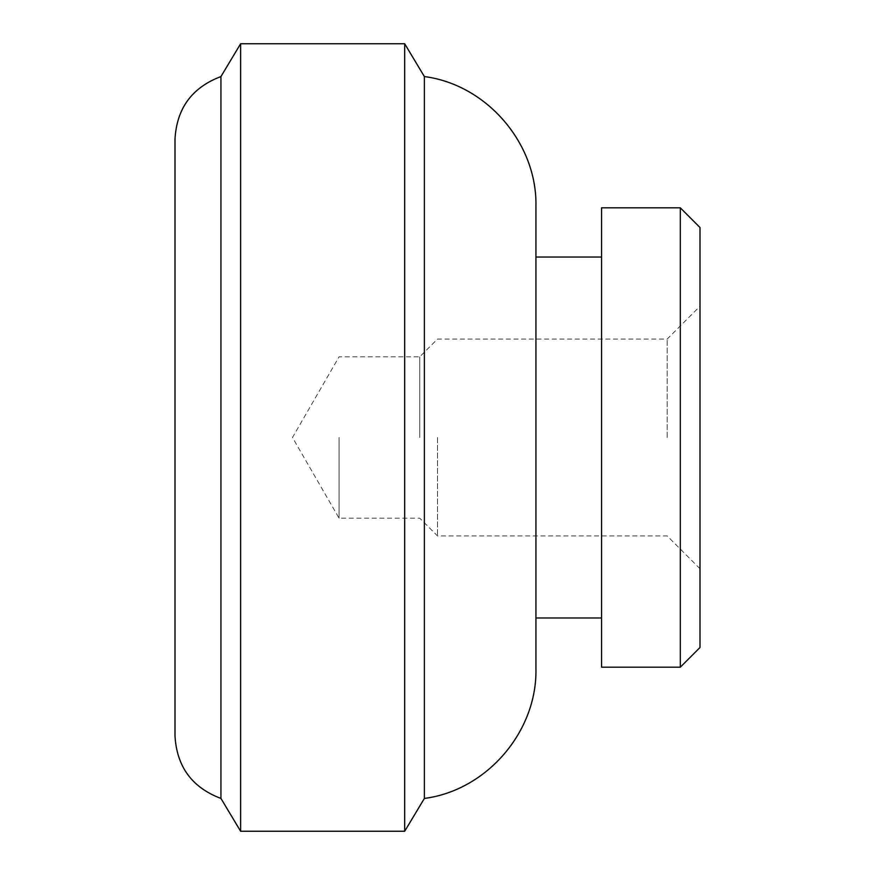 <?xml version="1.0" encoding="UTF-8"?>
<svg xmlns="http://www.w3.org/2000/svg" width="875" height="875" viewBox="0 0 875 875"><rect width="100%" height="100%" fill="white"/><g stroke="black" fill="none" stroke-linecap="round" stroke-linejoin="round"><path stroke-width="0.66" stroke-dasharray="4.38 3.28" d="M175 139.158L175 735.842M700 227.5L700 647.5M700 437.5L700 306.25L700 437.5M601.562 207.812L601.562 667.188M601.562 437.5L601.562 617.969L601.562 437.5M535.938 206.325L535.938 668.675M535.938 437.5L535.938 257.031L535.938 437.5M339.062 437.5L339.062 518.186L339.062 437.5M419.748 437.5L419.748 356.814L419.748 437.5M437.5 437.5L437.5 535.938L437.5 437.5M667.188 437.5L667.188 339.062L667.188 437.5M680.312 207.812L680.312 667.188M424.375 76.562L424.375 798.438M404.688 43.75L404.688 831.25M240.625 43.75L240.625 831.25M220.938 76.562L220.938 798.438M700 568.75L667.188 535.938L437.5 535.938L419.748 518.186L339.062 518.186L292.48 437.5L339.062 356.814L419.748 356.814L437.5 339.062L667.188 339.062L700 306.25"/><path stroke-width="1.31" d="M240.625 43.75L240.625 831.25L220.938 798.438C192.041 787.544 176.728 766.675 175 735.842L175 139.158C176.728 108.325 192.041 87.456 220.938 76.562L240.625 43.75L404.688 43.75L404.688 831.25L424.375 798.438L424.375 76.562C486.752 84.645 537.294 143.445 535.938 206.325L535.938 668.675C537.294 731.555 486.752 790.355 424.375 798.438M700 647.5L700 227.5L680.312 207.812L680.312 667.188L700 647.5M680.312 667.188L601.562 667.188L601.562 207.812L680.312 207.812M220.938 798.438L220.938 76.562M535.938 257.031L601.562 257.031M535.938 617.969L601.562 617.969M424.375 76.562L404.688 43.75M240.625 831.25L404.688 831.25"/></g></svg>
